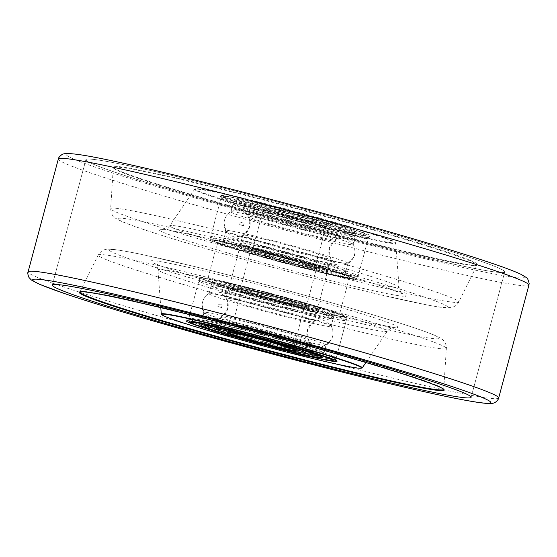 <?xml version="1.0" encoding="UTF-8"?>
<svg xmlns="http://www.w3.org/2000/svg" width="557" height="557" viewBox="0 0 557 557"><rect width="100%" height="100%" fill="white"/><g stroke="black" fill="none" stroke-linecap="round" stroke-linejoin="round"><path stroke-width="0.42" stroke-dasharray="2.79 2.09" d="M206.396 200.29A216.805 8.808 -165 0 0 504.712 271.927A216.805 8.808 -165 0 0 384.205 231.343A216.805 8.808 -165 0 0 85.882 159.706A216.805 8.808 -165 0 0 206.396 200.29A216.805 8.808 -165 0 0 504.712 271.927A216.805 8.808 -165 0 0 384.205 231.343A216.805 8.808 -165 0 0 85.882 159.706A216.805 8.808 -165 0 0 206.396 200.29M230.821 334.172A76.33 3.098 -165 0 0 335.85 359.39A76.33 3.098 -165 0 0 335.822 359.258A76.33 3.098 -165 0 0 293.421 345.103A76.33 3.098 -165 0 0 188.489 319.781A76.33 3.098 -165 0 0 188.391 319.885A76.33 3.098 -165 0 0 230.821 334.172M263.336 210.233A77.952 3.168 -165 0 0 370.496 236.098A77.952 3.168 -165 0 0 327.265 221.401A77.952 3.168 -165 0 0 220.036 195.786A77.952 3.168 -165 0 0 263.336 210.233M326.179 222.849A76.33 3.098 15 0 1 368.609 237.143A76.33 3.098 15 0 1 368.511 237.247A76.33 3.098 15 0 1 263.579 211.918A76.33 3.098 15 0 1 221.178 197.77A76.33 3.098 15 0 1 221.15 197.631A76.33 3.098 15 0 1 326.179 222.849M252.808 208.395A103.609 4.212 15 0 1 195.347 188.858A103.609 4.212 15 0 1 337.786 223.239A103.609 4.212 15 0 1 395.338 242.448A103.609 4.212 15 0 1 252.808 208.395M337.862 223.754A104.11 4.226 -165 0 0 194.734 189.213A104.11 4.226 -165 0 0 194.63 189.296A104.11 4.226 -165 0 0 252.474 208.847A104.11 4.226 -165 0 0 395.735 243.186A104.11 4.226 -165 0 0 395.693 243.054A104.11 4.226 -165 0 0 337.862 223.754M361.827 368.086A104.041 4.226 15 0 1 219.117 333.462A104.041 4.226 15 0 1 161.551 314.42M252.237 254.236A76.33 3.098 -165 0 0 357.267 279.461A76.33 3.098 -165 0 0 314.837 265.167A76.33 3.098 -165 0 0 209.815 239.949A76.33 3.098 -165 0 0 252.237 254.236M245.491 292.439A68.205 2.771 -165 0 0 339.345 314.977A68.205 2.771 -165 0 0 301.428 302.207A68.205 2.771 -165 0 0 207.58 279.67A68.205 2.771 -165 0 0 245.491 292.439M255.572 254.821A68.205 2.771 -165 0 0 349.42 277.358A68.205 2.771 -165 0 0 311.509 264.589A68.205 2.771 -165 0 0 217.655 242.051A68.205 2.771 -165 0 0 255.572 254.821M242.163 291.854A76.33 3.098 -165 0 0 347.185 317.072A76.33 3.098 -165 0 0 304.763 302.785A76.33 3.098 -165 0 0 199.733 277.567A76.33 3.098 -165 0 0 242.163 291.854M221.533 307.541L222.215 305.006L218.379 303.899L217.696 306.441L221.533 307.541L222.215 305.006L218.379 303.899L217.696 306.441L221.533 307.541M251.332 306.796A45.632 1.852 15 0 1 225.989 298.343A45.632 1.852 15 0 1 225.968 298.253A45.632 1.852 15 0 1 288.763 313.333A45.632 1.852 15 0 1 314.127 321.876A45.632 1.852 15 0 1 314.057 321.939A45.632 1.852 15 0 1 251.332 306.796M246.319 325.511A45.632 1.852 15 0 1 220.955 316.968A45.632 1.852 15 0 1 221.018 316.898A45.632 1.852 15 0 1 283.743 332.042A45.632 1.852 15 0 1 309.086 340.494A45.632 1.852 15 0 1 309.107 340.585A45.632 1.852 15 0 1 246.319 325.511M254.702 294.207A45.632 1.852 15 0 1 229.338 285.664A45.632 1.852 15 0 1 292.133 300.745A45.632 1.852 15 0 1 317.497 309.288A45.632 1.852 15 0 1 254.702 294.207M290.935 333.302A63.171 2.569 15 0 1 326.054 345.124A63.171 2.569 15 0 1 325.963 345.222A63.171 2.569 15 0 1 239.127 324.251A63.171 2.569 15 0 1 204.043 312.554A63.171 2.569 15 0 1 204.008 312.428A63.171 2.569 15 0 1 290.935 333.302M299.325 301.998A63.171 2.569 15 0 1 334.437 313.828A63.171 2.569 15 0 1 247.51 292.954A63.171 2.569 15 0 1 212.398 281.125A63.171 2.569 15 0 1 299.325 301.998M295.955 314.587A63.171 2.569 15 0 1 331.032 326.284A63.171 2.569 15 0 1 331.067 326.416A63.171 2.569 15 0 1 244.14 305.535A63.171 2.569 15 0 1 209.028 293.713A63.171 2.569 15 0 1 209.119 293.616A63.171 2.569 15 0 1 295.955 314.587M291.715 302.312A45.632 1.852 15 0 1 317.079 310.855A45.632 1.852 15 0 1 254.284 295.774A45.632 1.852 15 0 1 228.92 287.231A45.632 1.852 15 0 1 291.715 302.312M290.872 305.445A45.632 1.852 15 0 1 316.237 313.988A45.632 1.852 15 0 1 253.442 298.914A45.632 1.852 15 0 1 228.078 290.371A45.632 1.852 15 0 1 290.872 305.445M246.25 297.654A63.171 2.569 15 0 1 211.138 285.832A63.171 2.569 15 0 1 298.065 306.705A63.171 2.569 15 0 1 333.177 318.527A63.171 2.569 15 0 1 246.25 297.654M247.092 294.521A63.171 2.569 15 0 1 211.98 282.691A63.171 2.569 15 0 1 298.907 303.565A63.171 2.569 15 0 1 334.019 315.394A63.171 2.569 15 0 1 247.092 294.521M218.838 324.849A45.632 1.852 -165 0 0 244.203 333.392A45.632 1.852 -165 0 0 306.998 348.473A45.632 1.852 -165 0 0 281.633 339.93A45.632 1.852 -165 0 0 218.838 324.849L218.003 327.982A45.632 1.852 -165 0 0 243.367 336.525A45.632 1.852 -165 0 0 306.155 351.606L309.107 340.585M306.037 351.411A45.632 1.852 -165 0 0 280.791 343.063A45.632 1.852 -165 0 0 218.205 327.871M288.825 341.183A63.171 2.569 -165 0 0 201.899 320.31A63.171 2.569 -165 0 0 237.01 332.139A63.171 2.569 -165 0 0 323.937 353.013A63.171 2.569 -165 0 0 288.825 341.183M319.76 356.09A63.171 2.569 -165 0 0 323.102 356.146A63.171 2.569 -165 0 0 287.983 344.317A63.171 2.569 -165 0 0 201.056 323.443A63.171 2.569 -165 0 0 203.98 325.065M217.703 329.751A63.171 2.569 -165 0 0 236.175 335.272A63.171 2.569 -165 0 0 305.535 353.284M243.458 225.724L244.133 223.19L240.304 222.083L239.621 224.624L243.458 225.724L244.133 223.19L240.304 222.083L239.621 224.624L243.458 225.724M273.257 224.979A45.632 1.852 15 0 1 247.914 216.527A45.632 1.852 15 0 1 247.893 216.436A45.632 1.852 15 0 1 310.681 231.517A45.632 1.852 15 0 1 336.045 240.06A45.632 1.852 15 0 1 335.982 240.123A45.632 1.852 15 0 1 273.257 224.979M264.867 256.276A45.632 1.852 15 0 1 239.503 247.733A45.632 1.852 15 0 1 302.298 262.813A45.632 1.852 15 0 1 327.662 271.356A45.632 1.852 15 0 1 264.867 256.276M268.237 243.694A45.632 1.852 15 0 1 242.873 235.151A45.632 1.852 15 0 1 242.943 235.082A45.632 1.852 15 0 1 305.668 250.225A45.632 1.852 15 0 1 331.011 258.678A45.632 1.852 15 0 1 331.032 258.775A45.632 1.852 15 0 1 268.237 243.694M276.627 212.391A45.632 1.852 15 0 1 251.263 203.848A45.632 1.852 15 0 1 314.057 218.929A45.632 1.852 15 0 1 339.422 227.472A45.632 1.852 15 0 1 276.627 212.391M312.86 251.486A63.171 2.569 15 0 1 347.972 263.308A63.171 2.569 15 0 1 347.881 263.405A63.171 2.569 15 0 1 261.045 242.434A63.171 2.569 15 0 1 225.968 230.737A63.171 2.569 15 0 1 225.933 230.612A63.171 2.569 15 0 1 312.86 251.486M309.49 264.074A63.171 2.569 15 0 1 344.602 275.896A63.171 2.569 15 0 1 257.675 255.022A63.171 2.569 15 0 1 222.563 243.193A63.171 2.569 15 0 1 309.49 264.074M321.25 220.182A63.171 2.569 15 0 1 356.362 232.011A63.171 2.569 15 0 1 269.435 211.138A63.171 2.569 15 0 1 234.323 199.309A63.171 2.569 15 0 1 321.25 220.182M317.873 232.77A63.171 2.569 15 0 1 352.957 244.467A63.171 2.569 15 0 1 352.992 244.6A63.171 2.569 15 0 1 266.065 223.719A63.171 2.569 15 0 1 230.946 211.897A63.171 2.569 15 0 1 231.037 211.799A63.171 2.569 15 0 1 317.873 232.77M313.633 220.495A45.632 1.852 15 0 1 338.997 229.038A45.632 1.852 15 0 1 276.209 213.958A45.632 1.852 15 0 1 250.845 205.415A45.632 1.852 15 0 1 313.633 220.495M312.797 223.629A45.632 1.852 15 0 1 338.162 232.172A45.632 1.852 15 0 1 275.367 217.098A45.632 1.852 15 0 1 250.002 208.555A45.632 1.852 15 0 1 312.797 223.629M268.175 215.838A63.171 2.569 15 0 1 233.063 204.015A63.171 2.569 15 0 1 319.99 224.889A63.171 2.569 15 0 1 355.101 236.711A63.171 2.569 15 0 1 268.175 215.838M269.017 212.704A63.171 2.569 15 0 1 233.898 200.875A63.171 2.569 15 0 1 320.825 221.749A63.171 2.569 15 0 1 355.944 233.578A63.171 2.569 15 0 1 269.017 212.704M265.285 254.709A45.632 1.852 -165 0 0 328.08 269.79A45.632 1.852 -165 0 0 302.716 261.247A45.632 1.852 -165 0 0 239.921 246.166A45.632 1.852 -165 0 0 265.285 254.709M266.128 251.576A45.632 1.852 -165 0 0 328.922 266.657A45.632 1.852 -165 0 0 303.558 258.114A45.632 1.852 -165 0 0 240.763 243.033A45.632 1.852 -165 0 0 266.128 251.576M310.75 259.367A63.171 2.569 -165 0 0 223.823 238.493A63.171 2.569 -165 0 0 258.935 250.323A63.171 2.569 -165 0 0 345.862 271.196A63.171 2.569 -165 0 0 310.75 259.367M309.908 262.5A63.171 2.569 -165 0 0 222.981 241.627A63.171 2.569 -165 0 0 258.093 253.456A63.171 2.569 -165 0 0 345.02 274.329A63.171 2.569 -165 0 0 309.908 262.5M297.563 261.992A34.102 1.386 15 0 1 316.522 268.377A34.102 1.386 15 0 1 269.595 257.104A34.102 1.386 15 0 1 250.643 250.72A34.102 1.386 15 0 1 297.563 261.992M287.405 299.917A34.102 1.386 15 0 1 306.357 306.301A34.102 1.386 15 0 1 259.437 295.036A34.102 1.386 15 0 1 240.478 288.651A34.102 1.386 15 0 1 287.405 299.917M254.772 294.221A45.472 1.845 15 0 1 229.498 285.706A45.472 1.845 15 0 1 292.063 300.731A45.472 1.845 15 0 1 317.344 309.246A45.472 1.845 15 0 1 254.772 294.221M264.937 256.29A45.472 1.845 15 0 1 239.656 247.774A45.472 1.845 15 0 1 302.228 262.8A45.472 1.845 15 0 1 327.502 271.315A45.472 1.845 15 0 1 264.937 256.29M58.325 159.037A243.597 9.894 -165 0 0 193.725 204.642A243.597 9.894 -165 0 0 528.913 285.135M198.069 198.835A237.101 9.629 15 0 1 87.922 156.12A237.101 9.629 15 0 1 392.532 232.798A237.101 9.629 15 0 1 502.672 275.52A237.101 9.629 15 0 1 198.069 198.835M498.675 397.983A243.597 9.894 15 0 1 163.486 317.49A243.597 9.894 15 0 1 28.087 271.886M443.699 389.434A188.28 7.645 -165 0 0 443.706 389.371A188.28 7.645 -165 0 0 339.046 354.182A188.28 7.645 -165 0 0 79.999 291.917A188.28 7.645 -165 0 0 79.971 291.972M372.765 229.345A188.914 7.673 -165 0 0 130.073 168.249A188.914 7.673 -165 0 0 217.829 202.288A188.914 7.673 -165 0 0 460.528 263.384A188.914 7.673 -165 0 0 372.765 229.345M217.954 202.839A188.28 7.645 15 0 1 113.294 167.65A188.28 7.645 15 0 1 372.368 229.804A188.28 7.645 15 0 1 477.001 265.111A188.28 7.645 15 0 1 217.954 202.839M326.75 303.342A127.901 5.194 15 0 1 386.161 326.388A127.901 5.194 15 0 1 221.853 285.024A127.901 5.194 15 0 1 162.435 261.978A127.901 5.194 15 0 1 326.75 303.342M223.935 291.979A118.704 4.825 -165 0 0 387.24 331.269A118.704 4.825 -165 0 0 321.292 308.982A118.704 4.825 -165 0 0 157.951 269.832A118.704 4.825 -165 0 0 223.935 291.979M230.25 253.679A127.901 5.194 -165 0 0 394.565 295.043A127.901 5.194 -165 0 0 335.147 271.997A127.901 5.194 -165 0 0 170.839 230.633A127.901 5.194 -165 0 0 230.25 253.679M333.065 265.041A118.704 4.825 15 0 1 399.049 287.196A118.704 4.825 15 0 1 235.708 248.039A118.704 4.825 15 0 1 169.76 225.752A118.704 4.825 15 0 1 333.065 265.041M346.175 314.649A180.203 7.318 15 0 1 446.352 348.327A180.203 7.318 15 0 1 198.376 288.839A180.203 7.318 15 0 1 98.234 255.05A180.203 7.318 15 0 1 346.175 314.649M204.322 281.967A170.651 6.935 -165 0 0 423.557 337.152A170.651 6.935 -165 0 0 344.282 306.406A170.651 6.935 -165 0 0 125.047 251.214A170.651 6.935 -165 0 0 204.322 281.967M210.825 242.372A180.203 7.318 -165 0 0 458.766 301.978A180.203 7.318 -165 0 0 358.624 268.182A180.203 7.318 -165 0 0 110.648 208.694A180.203 7.318 -165 0 0 210.825 242.372M352.678 275.061A170.651 6.935 15 0 1 431.954 305.807A170.651 6.935 15 0 1 212.718 250.615A170.651 6.935 15 0 1 133.443 219.869A170.651 6.935 15 0 1 352.678 275.061M249.181 335.899A32.48 1.316 15 0 1 231.127 329.821A32.48 1.316 15 0 1 275.819 340.557A32.48 1.316 15 0 1 293.873 346.635A32.48 1.316 15 0 1 249.181 335.899M285.894 302.938A32.48 1.316 15 0 1 303.948 309.017A32.48 1.316 15 0 1 259.263 298.287A32.48 1.316 15 0 1 241.209 292.202A32.48 1.316 15 0 1 285.894 302.938M258.768 294.918A35.725 1.448 15 0 1 242.17 288.477A35.725 1.448 15 0 1 288.066 300.035A35.725 1.448 15 0 1 304.665 306.475A35.725 1.448 15 0 1 258.768 294.918M231.197 332.759A76.33 3.098 15 0 1 188.774 318.472A76.33 3.098 15 0 1 293.797 343.697A76.33 3.098 15 0 1 336.226 357.984A76.33 3.098 15 0 1 231.197 332.759M241.278 295.147A76.33 3.098 15 0 1 198.849 280.853A76.33 3.098 15 0 1 303.878 306.078A76.33 3.098 15 0 1 346.308 320.366A76.33 3.098 15 0 1 241.278 295.147M243.451 292.244A73.078 2.966 15 0 1 209.502 279.078A73.078 2.966 15 0 1 303.384 302.709A73.078 2.966 15 0 1 337.333 315.875A73.078 2.966 15 0 1 243.451 292.244M271.106 254.083A32.48 1.316 15 0 1 253.052 248.004A32.48 1.316 15 0 1 297.737 258.74A32.48 1.316 15 0 1 315.791 264.819A32.48 1.316 15 0 1 271.106 254.083M268.934 256.986A35.725 1.448 15 0 1 252.335 250.553A35.725 1.448 15 0 1 298.232 262.103A35.725 1.448 15 0 1 314.83 268.544A35.725 1.448 15 0 1 268.934 256.986M307.819 221.122A32.48 1.316 15 0 1 325.873 227.2A32.48 1.316 15 0 1 281.181 216.471A32.48 1.316 15 0 1 263.127 210.386A32.48 1.316 15 0 1 307.819 221.122M280.693 213.101A35.725 1.448 15 0 1 264.095 206.668A35.725 1.448 15 0 1 309.991 218.219A35.725 1.448 15 0 1 326.59 224.659A35.725 1.448 15 0 1 280.693 213.101M253.616 254.312A73.078 2.966 15 0 1 219.667 241.146A73.078 2.966 15 0 1 313.549 264.777A73.078 2.966 15 0 1 347.498 277.95A73.078 2.966 15 0 1 253.616 254.312M253.122 250.949A76.33 3.098 15 0 1 210.692 236.655A76.33 3.098 15 0 1 315.722 261.881A76.33 3.098 15 0 1 358.151 276.168A76.33 3.098 15 0 1 253.122 250.949M263.203 213.331A76.33 3.098 15 0 1 220.774 199.037A76.33 3.098 15 0 1 325.803 224.262A76.33 3.098 15 0 1 368.226 238.549A76.33 3.098 15 0 1 263.203 213.331M265.376 210.428A73.078 2.966 15 0 1 231.427 197.262A73.078 2.966 15 0 1 325.309 220.892A73.078 2.966 15 0 1 359.258 234.058A73.078 2.966 15 0 1 265.376 210.428M504.712 271.927L471.118 397.315L504.712 271.927M85.882 159.706L52.288 285.093L85.882 159.706M335.822 359.258L336.964 361.242M368.511 237.247L370.496 236.098M195.347 188.858L194.734 189.213M113.294 167.65L113.28 167.553C113.238 169.934 156.148 184.715 217.843 202.288C328.769 234.643 478.024 270.159 477.064 265.028L458.766 301.978C457.715 304.226 455.744 305.939 452.862 307.123L447.027 307.833C442.474 307.645 435.247 306.573 425.36 304.623L377.938 294.18C330.593 282.998 265.055 265.717 212.544 250.58C184.339 242.448 161.558 235.493 144.193 229.707C133.596 226.184 125.805 223.301 120.82 221.073L115.626 218.274C112.869 217.049 111.212 213.853 110.648 208.694L113.294 167.65M368.609 237.143L357.267 279.461M349.42 277.358L339.345 314.977M347.185 317.072L335.85 359.39M160.792 307.596L157.951 269.832C157.213 266.183 155.995 263.962 154.289 263.169L159.699 265.48C171.431 269.922 192.214 276.453 222.027 285.066C268.759 298.559 329.215 314.225 364.055 321.869L393.743 327.328C392.525 326.882 390.353 328.198 387.24 331.269L365.893 362.551M194.63 189.296L169.76 225.752C167.295 228.544 165.13 229.86 163.257 229.7C163.285 229.526 170.971 230.313 190.995 234.727C225.529 242.225 287.349 258.204 334.973 271.955C356.459 278.152 373.58 283.381 386.335 287.656L402.711 293.859C401.451 293.671 400.232 291.45 399.049 287.196L395.735 243.186M79.999 291.917L98.234 255.05C100.455 251.708 102.732 249.898 105.071 249.62C105.927 249.146 108.65 249.083 113.224 249.418C118.906 250.002 127.595 251.506 139.285 253.929L193.028 266.19C238.702 277.268 296.944 292.752 344.456 306.447C372.494 314.524 395.178 321.445 412.514 327.217C423.264 330.795 431.16 333.706 436.194 335.962C440.058 337.827 442.216 339.095 442.676 339.77C443.107 339.512 447.111 344.964 446.352 348.327L443.72 389.468M199.733 277.567L188.391 319.885M217.655 242.051L207.58 279.67M221.15 197.631L209.815 239.949M395.338 242.448L395.693 243.054M221.178 197.77L220.036 195.786M188.489 319.781L186.504 320.923M225.989 298.343L227.082 300.432L227.618 308.724L223.016 315.631L221.018 316.898M314.057 321.939L312.066 323.206L307.464 330.12L307.993 338.405L309.086 340.494M218.003 327.982L220.955 316.968M295.05 349.97C294.806 350.757 294.416 349.643 293.873 346.635L303.948 309.017C305.821 306.747 306.712 305.981 306.642 306.719L298.831 305.285C287.273 302.688 273.933 299.234 258.824 294.932C243.096 290.385 239.607 288.784 240.025 288.867C240.575 288.575 240.965 289.689 241.209 292.202L231.127 329.821C229.658 331.881 228.767 332.647 228.433 332.125M225.968 298.253L229.338 285.664M314.127 321.876L317.497 309.288M322.677 357.712L326.054 345.124M334.778 359.961L336.226 357.984L346.308 320.366L345.437 317.079L343.495 315.735C338.183 313.229 324.835 308.891 303.447 302.723C280.812 296.24 258.727 290.378 237.178 285.142C215.462 280.004 203.876 277.706 202.421 278.249C201.202 277.894 200.012 278.765 198.849 280.853L188.774 318.472L189.039 320.909M331.067 326.416L334.437 313.828M331.032 326.284C332 326.875 332.703 329.542 333.142 334.284L331.784 339.352L325.963 345.222M209.119 293.616C207.984 293.643 206.041 295.6 203.298 299.492L201.94 304.561L204.043 312.554M209.028 293.713L212.398 281.125M200.638 325.01L204.008 312.428M316.237 313.988L317.079 310.855M211.138 285.832L211.98 282.691M333.177 318.527L334.019 315.394M228.078 290.371L228.92 287.231M241.592 328.164L283.757 339.498L314.009 346.273L322.225 346.572L327.878 344.129L332.794 336.901C333.406 330.9 332.557 326.952 330.252 325.072L325.406 321.222C321.445 319.161 313.668 316.585 293.49 310.674C270.981 304.178 241.766 296.693 227.319 293.748C217.237 291.938 215.622 291.262 210.4 292.954C207.462 293.435 204.76 296.428 202.282 301.936C201.676 307.937 202.518 311.885 204.823 313.772L209.669 317.622C213.63 319.676 221.407 322.252 241.592 328.164M286.207 335.955L313.333 344.588C311.906 344.01 304.937 338.538 307.38 330.092C309.574 321.438 318.36 320.317 319.781 320.519C315.046 320.31 275.75 310.764 248.868 302.883C229.449 297.306 221.498 294.298 221.749 294.249C222.097 293.873 230.375 300.153 227.695 308.745C225.501 317.399 216.715 318.52 215.294 318.319C220.029 318.534 259.325 328.08 286.207 335.955M306.998 348.473L306.155 351.606M201.899 320.31L201.056 323.443M323.937 353.013L323.102 356.146M247.914 216.527L249.007 218.623L249.536 226.908L244.934 233.815L242.943 235.082M335.982 240.123L333.984 241.39L329.382 248.304L329.918 256.589L331.011 258.678M239.503 247.733L242.873 235.151M253.052 248.004C251.583 250.065 250.685 250.831 250.358 250.309C249.849 249.606 278.068 256.157 298.176 262.089L316.975 268.154C316.731 268.94 316.341 267.826 315.791 264.819L325.873 227.2C327.739 224.931 328.637 224.165 328.567 224.903L320.755 223.468C309.191 220.871 295.858 217.418 280.749 213.115C265.014 208.569 261.532 206.967 261.95 207.051C262.493 206.758 262.89 207.872 263.127 210.386L253.052 248.004M247.893 216.436L251.263 203.848M336.045 240.06L339.422 227.472M327.662 271.356L331.032 258.775M344.602 275.896L347.972 263.308M210.692 236.655C210.699 238.835 211.061 239.997 211.771 240.158L216.965 242.768C224.011 245.449 236.203 249.292 253.553 254.298C294.354 266.149 348.32 279.203 353.34 278.765C355.651 279.175 357.253 278.312 358.151 276.168L368.226 238.549L367.362 235.263L365.413 233.919C360.107 231.413 346.753 227.075 325.365 220.906C302.736 214.424 280.651 208.562 259.102 203.326C237.386 198.195 225.794 195.89 224.339 196.433C223.127 196.078 221.937 196.948 220.774 199.037L210.692 236.655M352.992 244.6L356.362 232.011M352.957 244.467C353.925 245.059 354.628 247.726 355.06 252.467L353.702 257.536L347.881 263.405M231.037 211.799C229.909 211.827 227.966 213.784 225.216 217.676L223.858 222.744L225.968 230.737M230.946 211.897L234.323 199.309M222.563 243.193L225.933 230.612M338.162 232.172L338.997 229.038M233.063 204.015L233.898 200.875M355.101 236.711L355.944 233.578M250.002 208.555L250.845 205.415M263.51 246.347C290.629 254.208 326.653 263.141 335.927 264.457C337.862 264.993 340.599 265.09 344.142 264.756C348.41 264.498 351.933 261.282 354.718 255.092C355.324 249.083 354.482 245.136 352.177 243.256L347.331 239.406C343.37 237.345 335.593 234.769 315.408 228.857C292.898 222.361 263.691 214.877 249.244 211.932C239.162 210.121 237.547 209.446 232.325 211.138C229.387 211.618 226.678 214.612 224.206 220.119C223.594 226.121 224.443 230.069 226.748 231.956L231.594 235.806C235.555 237.86 243.332 240.436 263.51 246.347M308.132 254.138L335.251 262.772C333.824 262.194 326.862 256.721 329.305 248.283C331.499 239.621 340.285 238.5 341.706 238.702C336.971 238.493 297.675 228.948 270.793 221.066C251.374 215.489 243.423 212.482 243.667 212.433C244.022 212.057 252.293 218.344 249.62 226.929C247.426 235.583 238.64 236.704 237.219 236.509C241.954 236.718 281.25 246.264 308.132 254.138M328.922 266.657L328.08 269.79M223.823 238.493L222.981 241.627M345.862 271.196L345.02 274.329M240.763 243.033L239.921 246.166M306.357 306.301L316.522 268.377M229.498 285.706L239.656 247.774M317.344 309.246L327.502 271.315M240.478 288.651L250.643 250.72"/><path stroke-width="0.84" d="M172.795 325.678A216.805 8.808 -165 0 0 471.118 397.315A216.805 8.808 -165 0 0 350.604 356.731A216.805 8.808 -165 0 0 52.288 285.093A216.805 8.808 -165 0 0 172.795 325.678A216.805 8.808 -165 0 0 471.118 397.315A216.805 8.808 -165 0 0 350.604 356.731A216.805 8.808 -165 0 0 52.288 285.093A216.805 8.808 -165 0 0 172.795 325.678M293.664 346.788A77.952 3.168 15 0 1 336.964 361.242A77.952 3.168 15 0 1 229.735 335.62A77.952 3.168 15 0 1 186.504 320.923A77.952 3.168 15 0 1 293.664 346.788M304.108 348.612A103.407 4.198 -165 0 0 162.087 314.879A103.407 4.198 -165 0 0 219.298 333.803A103.407 4.198 -165 0 0 361.138 368.219A103.407 4.198 -165 0 0 304.108 348.612M162.087 314.879L161.551 314.42A104.041 4.226 15 0 1 161.279 314.044A104.041 4.226 15 0 1 304.442 348.362A104.041 4.226 15 0 1 362.252 367.892A104.041 4.226 15 0 1 361.827 368.086L361.138 368.219M242.943 338.092A45.632 1.852 15 0 1 217.578 329.549A45.632 1.852 15 0 1 280.373 344.63A45.632 1.852 15 0 1 305.737 353.173A45.632 1.852 15 0 1 242.943 338.092M287.565 345.883A63.171 2.569 15 0 1 322.677 357.712A63.171 2.569 15 0 1 235.75 336.839A63.171 2.569 15 0 1 200.638 325.01A63.171 2.569 15 0 1 287.565 345.883M305.737 353.173L306.155 351.606A45.632 1.852 -165 0 0 306.037 351.411M203.98 325.065A63.171 2.569 -165 0 0 217.703 329.751M305.535 353.284A63.171 2.569 -165 0 0 319.76 356.09M218.205 327.871A45.632 1.852 -165 0 0 218.003 327.982L217.578 329.549M393.514 239.531A243.597 9.894 -165 0 0 58.325 159.037C57.636 158.07 62.837 153.231 63.498 153.99C64.062 153.795 65.837 153.091 74.206 153.997C108.573 157.325 270.987 197.617 392.643 232.826C435.01 245.031 468.36 255.273 492.687 263.538C506.028 268.07 515.49 271.684 521.073 274.371L526.114 277.393C527.166 277.414 528.182 279.44 529.15 283.471L528.913 285.135A243.597 9.894 -165 0 0 393.514 239.531M58.325 159.037L28.087 271.886A243.597 9.894 15 0 1 363.275 352.379A243.597 9.894 15 0 1 498.675 397.983L528.913 285.135M358.931 358.186A237.101 9.629 -165 0 0 54.328 281.508A237.101 9.629 -165 0 0 164.468 324.23A237.101 9.629 -165 0 0 469.078 400.908A237.101 9.629 -165 0 0 358.931 358.186M184.235 327.676A188.914 7.673 15 0 1 96.472 293.636A188.914 7.673 15 0 1 339.171 354.732A188.914 7.673 15 0 1 426.927 388.772A188.914 7.673 15 0 1 184.235 327.676M79.971 291.972A188.28 7.645 -165 0 0 184.632 327.217A188.28 7.645 -165 0 0 443.699 389.434M247.009 338.802A35.725 1.448 15 0 1 230.41 332.369A35.725 1.448 15 0 1 276.307 343.92A35.725 1.448 15 0 1 292.905 350.36A35.725 1.448 15 0 1 247.009 338.802M231.691 336.129A73.078 2.966 15 0 1 197.742 322.963A73.078 2.966 15 0 1 291.624 346.593A73.078 2.966 15 0 1 325.573 359.766A73.078 2.966 15 0 1 231.691 336.129M28.087 271.886C27.509 272.749 27.801 274.622 28.978 277.511L31.45 280.074L39.317 284.195L64.835 293.664C89.141 301.908 122.31 312.08 164.357 324.202C235.019 344.574 322.775 367.773 387.867 383.279C415.313 389.83 437.906 394.871 455.654 398.408C469.746 401.214 479.953 402.871 486.275 403.365C491.107 403.553 493.794 403.352 494.324 402.76C497.262 401.625 498.988 398.144 498.675 397.983M79.999 291.917L79.936 291.993C78.976 286.862 228.231 322.378 339.157 354.732C400.845 372.306 443.762 387.087 443.72 389.468M161.279 314.044L160.792 307.596M362.252 367.892L365.893 362.551M228.683 332.097L228.433 332.125C227.931 331.422 256.143 337.974 276.251 343.906L294.855 349.831M189.039 320.909L190.557 322.517L195.041 324.585L231.635 336.115L262.361 344.623L297.751 353.66L320.289 358.764L331.415 360.581L334.778 359.961"/></g></svg>
